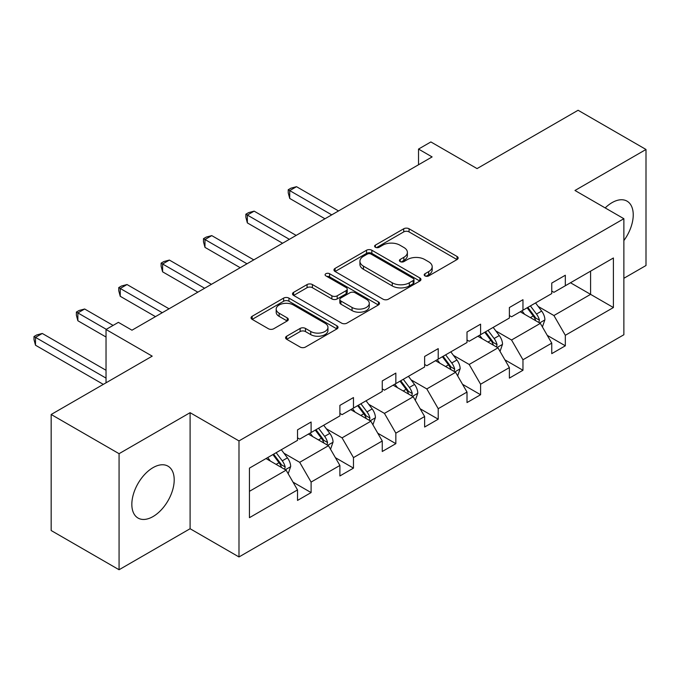<?xml version="1.0" encoding="UTF-8"?>
<svg xmlns="http://www.w3.org/2000/svg" width="680" height="680" viewBox="0 0 680 680"><rect width="100%" height="100%" fill="white"/><g stroke="black" fill="none" stroke-linecap="round" stroke-linejoin="round"><path stroke-width="1.02" d="M424.983 275.91A2.643 1.522 0 0 0 428.714 275.91L457.045 259.556A3.774 2.176 0 0 0 458.15 258.017A3.774 2.176 0 0 0 457.045 256.471L409.054 228.769A3.774 2.176 0 0 0 403.725 228.769L375.394 245.123A2.643 1.522 0 0 0 374.62 246.202A2.643 1.522 0 0 0 375.394 247.274A2.643 1.522 0 0 0 379.125 247.274L382.789 245.157A12.061 6.97 0 0 1 399.857 245.157L403.852 247.469A12.061 6.97 0 0 1 407.388 252.399A12.061 6.97 0 0 1 403.852 257.32L400.188 259.437A2.643 1.522 0 0 0 399.415 260.517A2.643 1.522 0 0 0 400.188 261.596A2.643 1.522 0 0 0 403.92 261.596L407.583 259.479A12.061 6.97 0 0 1 424.651 259.479L428.647 261.783A12.061 6.97 0 0 1 432.183 266.713A12.061 6.97 0 0 1 428.647 271.635L424.983 273.751A2.643 1.522 0 0 0 424.209 274.83A2.643 1.522 0 0 0 424.983 275.91L424.983 273.751M153.017 516.571A29.962 17.297 120 0 0 172.593 490.169A29.962 17.297 120 0 0 168.002 466.165A29.962 17.297 120 0 0 153.017 467.644A29.962 17.297 120 0 0 133.45 494.046A29.962 17.297 120 0 0 138.04 518.058A29.962 17.297 120 0 0 153.017 516.571M623.866 240.575A29.962 17.297 120 0 0 627.028 201.144A29.962 17.297 120 0 0 612.051 202.631A29.962 17.297 120 0 0 605.183 207.918M623.866 278.29L646 265.514L646 149.472L578.093 110.262L477.054 168.597L430.882 141.941L418.523 149.073L418.523 164.756M119.068 569.738L190.094 528.726L190.094 412.683L119.068 453.688L119.068 569.738L51.17 530.527L51.17 414.486L152.209 356.15L106.029 329.494L106.029 382.806M119.068 453.688L51.17 414.486M286.679 336.209A3.774 2.176 0 0 0 285.575 337.748A3.774 2.176 0 0 0 286.679 339.286L300.144 347.055A3.774 2.176 0 0 0 305.473 347.055L336.94 328.899A3.774 2.176 0 0 0 338.036 327.361A3.774 2.176 0 0 0 336.94 325.813L288.949 298.112A3.774 2.176 0 0 0 283.611 298.112L252.152 316.276A3.774 2.176 0 0 0 251.048 317.815A3.774 2.176 0 0 0 252.152 319.353L268.422 328.746A3.774 2.176 0 0 0 273.751 328.746L287.215 320.969A3.774 2.176 0 0 0 288.32 319.43A3.774 2.176 0 0 0 287.215 317.892L279.149 313.233A10.089 5.822 0 0 1 276.19 309.12A10.089 5.822 0 0 1 282.421 303.739A10.089 5.822 0 0 1 293.411 304.997L325.006 323.238A10.089 5.822 0 0 1 327.955 327.361A10.089 5.822 0 0 1 321.733 332.732A10.089 5.822 0 0 1 310.743 331.475L305.473 328.431A3.774 2.176 0 0 0 300.144 328.431L286.679 336.209L286.679 339.286M106.029 329.494L118.388 322.354L131.971 330.2L432.106 156.918L418.523 149.073M190.094 412.683L238.986 440.912L623.866 218.705L623.866 334.747L238.986 556.954L238.986 440.912M646 149.472L574.974 190.476L623.866 218.705M383.061 299.192A3.774 2.176 0 0 0 388.39 299.192L419.849 281.027A3.774 2.176 0 0 0 420.954 279.488A3.774 2.176 0 0 0 419.849 277.95L371.858 250.24A3.774 2.176 0 0 0 366.528 250.24L335.07 268.404A3.774 2.176 0 0 0 333.965 269.943A3.774 2.176 0 0 0 335.07 271.481L383.061 299.192M326.927 276.479A2.643 1.522 0 0 1 329.604 276.853L329.604 273.717L378.394 301.886A3.774 2.176 0 0 1 379.5 303.425A3.774 2.176 0 0 1 378.394 304.963L346.936 323.127A3.774 2.176 0 0 1 341.598 323.127L293.615 295.418L293.615 292.341A3.774 2.176 0 0 0 292.51 293.879A3.774 2.176 0 0 0 293.615 295.418M293.615 292.341L307.079 284.563A3.774 2.176 0 0 1 312.409 284.563L331.874 295.8A3.774 2.176 0 0 0 337.203 295.8L346.137 290.649A3.774 2.176 0 0 0 347.242 289.111A3.774 2.176 0 0 0 346.137 287.563L325.873 275.868A2.643 1.522 0 0 1 325.1 274.788A2.643 1.522 0 0 1 326.731 273.385A2.643 1.522 0 0 1 329.604 273.717M249.441 468.12L297.517 440.36L297.517 429.853L311.1 422.017L311.1 432.523L339.889 415.897L339.889 405.39L353.473 397.553L353.473 408.059L382.262 391.433L382.262 380.927L395.845 373.091L395.845 383.596L424.635 366.971L424.635 356.464L438.217 348.627L438.217 359.133L467.007 342.507L467.007 332.001L480.59 324.164L480.59 334.671L509.379 318.045L509.379 307.538L522.962 299.701L522.962 310.207L551.752 293.582L551.752 283.075L565.327 275.238L565.327 285.745L613.402 257.983L613.402 307.538L565.327 335.3L565.327 345.805L551.752 353.642L551.752 343.137L522.962 359.762L522.962 370.269L509.379 378.105L509.379 367.6L480.59 384.225L480.59 394.731L467.007 402.569L467.007 392.062L438.217 408.688L438.217 419.195L424.635 427.031L424.635 416.525L395.845 433.151L395.845 443.658L382.262 451.494L382.262 440.988L353.473 457.614L353.473 468.12L339.889 475.958L339.889 465.452L311.1 482.077L311.1 492.583L297.517 500.421L297.517 489.914L249.441 517.675L249.441 468.12M308.38 434.087L328.482 445.697L299.693 462.315L283.968 453.237M299.693 462.315L311.1 482.077M328.482 445.697L339.889 465.452M297.517 437.852L299.693 439.11L311.1 432.523M350.752 409.624L370.855 421.226L342.065 437.852L326.341 428.774M342.065 437.852L353.473 457.614M370.855 421.226L382.262 440.988M339.889 413.389L342.065 414.647L353.473 408.059M393.125 385.161L413.227 396.763L384.438 413.389L368.713 404.311M384.438 413.389L395.845 433.151M413.227 396.763L424.635 416.525M382.262 388.926L384.438 390.184L395.845 383.596M435.498 360.697L455.6 372.3L426.81 388.926L411.085 379.848M426.81 388.926L438.217 408.688M455.6 372.3L467.007 392.062M424.635 364.463L426.81 365.721L438.217 359.133M477.87 336.234L497.973 347.837L469.183 364.463L453.458 355.385M469.183 364.463L480.59 384.225M497.973 347.837L509.379 367.6M467.007 340L469.183 341.258L480.59 334.671M520.242 311.772L540.345 323.374L511.547 340L495.831 330.922M511.547 340L522.962 359.762M540.345 323.374L551.752 343.137M509.379 315.537L511.547 316.795L522.962 310.207M570.494 282.761L590.588 294.363L553.919 315.537L538.203 306.459M553.919 315.537L565.327 335.3M613.402 307.538L590.588 294.363L590.588 271.159L613.402 257.983M190.094 528.726L238.986 556.954M551.752 291.074L553.919 292.332L565.327 285.745M249.441 491.325L286.11 470.16L266.016 458.55M286.11 470.16L297.517 489.914M547.273 335.376L565.327 345.805M504.9 359.839L522.962 370.269M462.527 384.302L480.59 394.731M420.155 408.765L438.217 419.195M377.782 433.228L395.845 443.658M335.41 457.691L353.473 468.12M293.037 482.154L311.1 492.583M426.037 276.284L428.647 274.771A12.061 6.97 0 0 0 432.183 269.85L432.183 266.713M407.388 252.399L407.388 255.535A12.061 6.97 0 0 1 403.852 260.457L401.243 261.962M456.994 259.582L409.054 231.905A3.774 2.176 0 0 0 403.725 231.905L376.448 247.648M419.798 281.052L371.858 253.376A3.774 2.176 0 0 0 366.528 253.376L335.121 271.507M413.185 280.56A2.643 1.522 0 0 0 413.958 279.488A2.643 1.522 0 0 0 413.185 278.409L371.059 254.09A2.643 1.522 0 0 0 367.327 254.09L363.46 256.317A12.061 6.97 0 0 0 359.933 261.248A12.061 6.97 0 0 0 363.46 266.169L392.258 282.795A12.061 6.97 0 0 0 409.317 282.795L413.185 280.56L413.185 283.696A2.643 1.522 0 0 0 413.958 282.625L413.958 279.488M359.933 261.248L359.933 264.384A12.061 6.97 0 0 0 363.46 269.305L363.46 266.169M413.185 283.696L409.317 285.931A12.061 6.97 0 0 1 392.258 285.931L363.46 269.305M293.666 295.443L307.079 287.7L307.079 284.563M347.242 289.111L347.242 292.247A3.774 2.176 0 0 1 346.137 293.786L337.203 298.936A3.774 2.176 0 0 1 331.874 298.936L312.409 287.7A3.774 2.176 0 0 0 307.079 287.7M329.604 276.853L378.344 304.988M352.07 307.462A10.089 5.822 0 0 0 363.06 308.72A10.089 5.822 0 0 0 369.282 303.348A10.089 5.822 0 0 0 366.333 299.225L355.198 292.8A3.774 2.176 0 0 0 349.868 292.8L340.935 297.959A3.774 2.176 0 0 0 339.83 299.498A3.774 2.176 0 0 0 340.935 301.036L352.07 307.462L352.07 310.599A10.089 5.822 0 0 0 363.06 311.856A10.089 5.822 0 0 0 369.282 306.484L369.282 303.348M339.83 299.498L339.83 302.634A3.774 2.176 0 0 0 340.935 304.173L340.935 301.036M352.07 310.599L340.935 304.173M327.955 327.361L327.955 330.497A10.089 5.822 0 0 1 321.733 335.869A10.089 5.822 0 0 1 310.743 334.611L305.473 331.568A3.774 2.176 0 0 0 300.144 331.568L286.731 339.311M276.19 309.12L276.19 312.256A10.089 5.822 0 0 0 279.149 316.37L279.149 313.233M287.164 320.994L279.149 316.37M336.889 328.925L288.949 301.249A3.774 2.176 0 0 0 283.611 301.249L252.203 319.379M542.41 326.952L544.901 319.736A10.183 5.873 -120 0 0 541.654 311.075L535.56 302.931M524.62 314.304L521.976 310.769M338.529 210.944L296.514 186.685L289.723 190.604L289.723 198.441L324.955 218.781M538.84 322.507L539.41 320.17A10.183 5.873 -120 0 0 536.494 314.05L530.4 305.906M527.85 307.385L534.557 316.344A5.185 2.992 60 0 1 535.5 317.917L539.41 320.17M527.136 307.793L533.239 315.936A10.183 5.873 60 0 1 535.772 320.739M289.723 198.441L288.226 192.873L288.226 189.737L331.738 214.863M288.226 189.737L290.947 188.173L296.514 186.685M500.038 351.416L502.529 344.199A10.183 5.873 -120 0 0 499.281 335.537L493.187 327.394M482.248 338.767L479.604 335.231M296.157 235.407L254.142 211.148L247.35 215.067L247.35 222.904L282.582 243.245M496.468 346.97L497.037 344.632A10.183 5.873 -120 0 0 494.122 338.512L488.027 330.37M485.477 331.849L492.184 340.808A5.185 2.992 60 0 1 493.127 342.38L497.037 344.632M484.763 332.256L490.866 340.399A10.183 5.873 60 0 1 493.399 345.202M247.35 222.904L245.862 217.337L245.862 214.2L289.374 239.326M245.862 214.2L248.574 212.636L254.142 211.148M457.665 375.878L460.164 368.662A10.183 5.873 -120 0 0 456.909 360L450.815 351.857M439.875 363.23L437.231 359.695M253.784 259.87L211.769 235.611L204.977 239.53L204.977 247.367L240.21 267.707M454.096 371.433L454.665 369.096A10.183 5.873 -120 0 0 451.75 362.975L445.655 354.832M443.105 356.311L449.812 365.271A5.185 2.992 60 0 1 450.755 366.843L454.665 369.096M442.391 356.719L448.494 364.863A10.183 5.873 60 0 1 451.027 369.665M204.977 247.367L203.49 241.8L203.49 238.663L247.001 263.789M203.49 238.663L206.202 237.099L211.769 235.611M415.293 400.341L417.792 393.125A10.183 5.873 -120 0 0 414.536 384.464L408.442 376.32M397.502 387.694L394.859 384.157M211.42 284.333L169.396 260.075L162.605 263.993L162.605 271.83L197.838 292.171M411.723 395.896L412.293 393.558A10.183 5.873 -120 0 0 409.377 387.438L403.282 379.304M400.732 380.774L407.439 389.733A5.185 2.992 60 0 1 408.382 391.306L412.293 393.558M400.019 381.183L406.122 389.325A10.183 5.873 60 0 1 408.654 394.128M162.605 271.83L161.118 266.262L161.118 263.126L204.629 288.252M161.118 263.126L163.829 261.562L169.396 260.075M372.921 424.804L375.42 417.588A10.183 5.873 -120 0 0 372.173 408.926L366.07 400.784M355.138 412.156L352.486 408.62M169.048 308.797L127.024 284.537L120.241 288.456L120.241 296.293L155.465 316.633M369.35 420.359L369.92 418.022A10.183 5.873 -120 0 0 367.004 411.901L360.91 403.767M358.36 405.238L365.075 414.197A5.185 2.992 60 0 1 366.01 415.769L369.92 418.022M357.654 405.646L363.749 413.788A10.183 5.873 60 0 1 366.282 418.591M120.241 296.293L118.745 290.725L118.745 287.589L162.256 312.715M118.745 287.589L121.456 286.025L127.024 284.537M330.548 449.267L333.047 442.051A10.183 5.873 -120 0 0 329.8 433.389L323.697 425.247M312.766 436.619L310.123 433.083M113.093 325.414L84.66 309L77.868 312.919L77.868 320.756L106.029 337.025M326.978 444.822L327.548 442.485A10.183 5.873 -120 0 0 324.64 436.364L318.537 428.23M315.988 429.7L322.702 438.66A5.185 2.992 60 0 1 323.646 440.232L327.548 442.485M315.282 430.108L321.376 438.252A10.183 5.873 60 0 1 323.909 443.054M77.868 320.756L76.372 315.188L76.372 312.052L106.301 329.332M76.372 312.052L79.084 310.488L84.66 309M288.175 473.731L290.675 466.514A10.183 5.873 -120 0 0 287.427 457.852L281.325 449.71M270.394 461.083L267.75 457.546M106.029 370.269L42.288 333.464L35.496 337.382L35.496 345.219L103.317 384.378M284.606 469.285L285.175 466.956A10.183 5.873 -120 0 0 282.268 460.827L276.165 452.693M273.615 454.163L280.33 463.123A5.185 2.992 60 0 1 281.274 464.695L285.175 466.956M272.909 454.571L279.004 462.714A10.183 5.873 60 0 1 281.546 467.517M35.496 345.219L34 339.651L34 336.515L106.029 378.105M34 336.515L36.72 334.951L42.288 333.464M428.647 274.771L428.647 271.635M400.188 261.596L400.188 259.437M403.852 260.457L403.852 257.32M375.394 247.274L375.394 245.123M403.725 231.905L403.725 228.769M409.054 231.905L409.054 228.769M457.045 259.556L457.045 256.471M335.07 271.481L335.07 268.404M366.528 253.376L366.528 250.24M371.858 253.376L371.858 250.24M419.849 281.027L419.849 277.95M392.258 285.931L392.258 282.795M409.317 285.931L409.317 282.795M312.409 287.7L312.409 284.563M331.874 298.936L331.874 295.8M337.203 298.936L337.203 295.8M346.137 293.786L346.137 290.649M378.394 304.963L378.394 301.886M300.144 331.568L300.144 328.431M305.473 331.568L305.473 328.431M310.743 334.611L310.743 331.475M287.215 320.969L287.215 317.892M252.152 319.353L252.152 316.276M283.611 301.249L283.611 298.112M288.949 301.249L288.949 298.112M336.94 328.899L336.94 325.813M539.606 322.957L544.841 319.94M536.494 314.05L541.654 311.075M530.34 317.602L533.239 315.936M497.241 347.421L502.469 344.403M494.122 338.512L499.281 335.537M487.968 342.065L490.866 340.399M454.869 371.883L460.096 368.866M451.75 362.975L456.909 360M445.596 366.528L448.494 364.863M412.497 396.346L417.724 393.329M409.377 387.438L414.536 384.464M403.223 390.991L406.122 389.325M370.124 420.809L375.351 417.792M367.004 411.901L372.173 408.926M360.85 415.454L363.749 413.788M327.751 445.272L332.979 442.255M324.64 436.364L329.8 433.389M318.486 439.917L321.376 438.252M285.379 469.736L290.606 466.718M282.268 460.827L287.427 457.852M276.114 464.381L279.004 462.714"/></g></svg>
